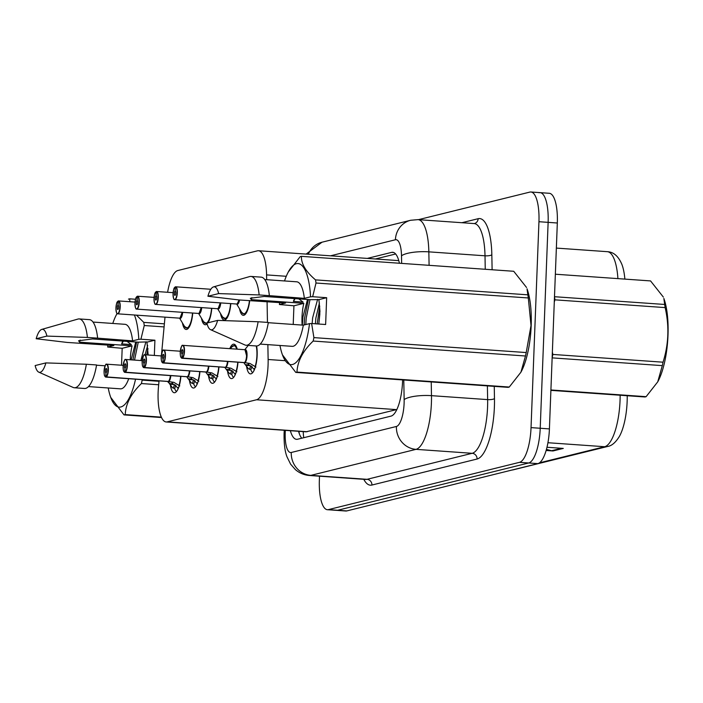 <?xml version="1.0" encoding="UTF-8"?>
<svg xmlns="http://www.w3.org/2000/svg" width="703" height="703" viewBox="0 0 703 703"><rect width="100%" height="100%" fill="white"/><g stroke="black" fill="none" stroke-linecap="round" stroke-linejoin="round"><path stroke-width="1.05" d="M229.776 348.653A17.25 5.413 94 0 1 233.835 344.18A17.25 5.413 94 0 1 237.219 349.171M256.595 345.981A17.25 5.413 94 0 1 257.157 355.314A17.25 5.413 94 0 1 250.453 373.882A17.25 5.413 94 0 1 246.577 366.483M159.045 380.841L158.5 386.624A32.347 10.158 -86 0 0 158.131 392.248A32.347 10.158 -86 0 0 166.163 421.967A32.347 10.158 -86 0 0 167.2 421.87L256.533 399.761A32.347 10.158 -86 0 0 268.133 359.497L267.861 344.628M398.786 260.628L258.493 250.734A32.347 10.158 -86 0 0 257.456 250.83L177.815 270.532A32.347 10.158 -86 0 0 167.613 292.272M166.163 421.967L306.113 431.818L396.844 409.515M165.003 317.158L161.576 353.776M266.674 279.697L266.586 274.899A32.347 10.158 -86 0 0 258.493 250.734M267.456 322.396L267.078 301.684M211.779 308.353A17.25 5.413 94 0 1 207.956 322.791M207.095 323.863A17.25 5.413 94 0 1 205.197 324.751A17.25 5.413 94 0 1 201.471 318.231M230.812 303.643A17.25 5.413 94 0 1 224.231 320.041A17.25 5.413 94 0 1 220.514 313.52M249.706 300.515A17.25 5.413 94 0 1 243.273 315.331A17.25 5.413 94 0 1 239.547 308.81M192.745 313.063A17.25 5.413 94 0 1 186.163 329.461A17.25 5.413 94 0 1 182.437 322.941M199.924 371.623A17.25 5.413 94 0 1 193.334 388.021A17.25 5.413 94 0 1 189.467 380.613M218.958 366.913A17.25 5.413 94 0 1 212.376 383.311A17.25 5.413 94 0 1 208.501 375.903M237.992 362.203A17.25 5.413 94 0 1 231.41 378.592A17.25 5.413 94 0 1 227.544 371.193M180.882 376.333A17.25 5.413 94 0 1 174.3 392.731A17.25 5.413 94 0 1 170.425 385.323M418.478 219.652L529.869 192.086A32.347 10.158 94 0 1 530.906 191.998A32.347 10.158 94 0 1 538.946 221.709L531.037 427.617L540.22 428.259A32.347 10.158 94 0 1 528.682 462.987L337.625 510.264A32.347 10.158 94 0 1 336.588 510.36A32.347 10.158 94 0 0 337.625 510.264L528.682 462.987A32.347 10.158 94 0 0 540.22 428.259L548.129 222.359L540.22 428.259L549.412 428.909A32.347 10.158 94 0 1 537.865 463.629L346.816 510.914A32.347 10.158 94 0 1 345.779 511.002L327.396 509.71A32.347 10.158 94 0 1 319.364 479.991L319.505 476.203M539.06 192.736A32.347 10.158 94 0 1 540.097 192.64A32.347 10.158 94 0 1 548.129 222.359A32.347 10.158 94 0 0 540.097 192.64L549.289 193.29A32.347 10.158 94 0 1 557.321 223.009L549.412 428.909M546.424 449.41L551.574 450.737A8.629 8.146 76.1 0 0 552.989 450.966L563.296 448.417L546.978 447.266M546.117 450.482L552.989 450.966M617.911 278.616A43.129 13.542 -86 0 0 607.33 251.683C613.57 251.955 618.429 256.208 621.9 264.433A37.848 11.881 94 0 1 624.87 279.109M627.225 395.727A37.848 11.881 94 0 1 619.484 436.255C615.687 442.459 611.742 445.86 607.656 446.467A10.782 10.185 -103.9 0 1 604.659 446.721A43.129 13.542 -86 0 0 620.151 395.235M290.365 430.711A32.347 10.158 -86 0 0 296.525 439.331A32.347 10.158 -86 0 0 297.562 439.243L391.017 416.114A32.347 10.158 -86 0 0 402.608 379.919M301.754 438.206A32.347 10.158 94 0 1 298.538 431.282M531.037 427.617A32.347 10.158 94 0 1 519.491 462.337L328.433 509.613A32.347 10.158 94 0 1 327.396 509.71M399.427 263.238A32.347 10.158 -86 0 0 392.705 252.28A32.347 10.158 -86 0 0 391.668 252.368L367.326 258.396M375.499 258.968L395.648 253.985M176.506 391.509A16.169 5.079 94 0 1 174.678 388.574L172.42 387.748A16.169 5.079 -86 0 0 172.42 387.748L168.114 381.474L173.878 382.353L179.783 385.912M168.219 381.421A0.536 0.51 -110.9 0 1 168.289 381.43L168.834 381.518A6.67 2.091 94 0 0 170.82 375.622M105.942 364.611A6.468 2.03 94 0 1 106.733 364.189A6.468 2.03 94 0 1 108.341 370.138A6.468 2.03 94 0 1 106.127 377.054L105.925 376.826A6.257 1.96 -86 0 0 108.069 370.138A6.257 1.96 -86 0 0 106.311 364.409A6.257 1.96 -86 0 0 104.079 371.122A6.257 1.96 -86 0 0 105.749 376.87L105.968 372.783L105.925 376.826M105.749 376.87L168.026 381.465A6.468 2.03 94 0 1 168.026 381.465L167.015 381.342M105.968 372.783A2.153 0.677 94 0 1 105.925 372.783A2.153 0.677 94 0 1 105.388 370.806A2.153 0.677 94 0 1 106.232 368.477A2.153 0.677 94 0 1 106.768 370.463A2.153 0.677 94 0 1 106.021 372.766M178.263 388.478L178.29 387.476A11.863 3.726 -86 0 0 178.755 387.212M171.594 382.001L173.527 384.506L175.776 385.323A11.863 3.726 -86 0 0 177.745 387.564A11.863 3.726 -86 0 0 177.956 387.564L178.29 387.581M177.868 389.357L177.956 387.564M106.127 377.054L168.21 381.421A6.468 2.03 -86 0 0 170.354 375.595A6.468 2.03 94 0 1 168.527 381.219M118.332 300.972L118.086 301.174A6.257 1.96 -86 0 0 115.942 307.861A6.257 1.96 -86 0 0 117.7 313.582A6.257 1.96 -86 0 0 119.932 306.868A6.257 1.96 -86 0 0 118.262 301.13L118.122 305.216A2.153 0.677 94 0 1 118.622 307.193A2.153 0.677 94 0 1 117.788 309.513A2.153 0.677 94 0 1 117.252 307.536A2.153 0.677 94 0 1 117.99 305.225L118.183 305.243M118.262 301.13L118.438 300.928A6.468 2.03 94 0 1 118.596 300.928A6.468 2.03 94 0 1 120.204 306.868A6.468 2.03 94 0 1 117.682 313.828L179.977 318.187A6.468 2.03 94.1 0 1 179.766 318.204A6.468 2.03 -86 0 0 179.977 318.187A6.468 2.03 -86 0 0 182.218 312.325A6.468 2.03 94.1 0 1 179.977 318.187L182.218 312.325M187.235 328.459A16.169 5.079 -86 0 0 187.253 328.459A16.169 5.079 -86 0 0 187.771 328.406A16.169 5.079 -86 0 0 188.509 328.064M187.771 328.406L187.253 328.45M117.99 305.225L118.086 301.174M118.438 300.928L135.038 302.079M195.539 386.799A16.169 5.079 94 0 1 193.712 383.864L191.453 383.038A16.169 5.079 -86 0 0 191.453 383.038L187.429 377.845L187.147 376.764L187.903 376.817M124.976 359.901A6.468 2.03 94 0 1 125.775 359.479A6.468 2.03 94 0 1 127.384 365.428A6.468 2.03 94 0 1 125.16 372.344L187.244 376.711A0.536 0.51 -110.9 0 1 187.332 376.72L192.912 377.634L198.826 381.202M125.16 372.344L124.958 372.115A6.257 1.96 -86 0 0 127.102 365.428A6.257 1.96 -86 0 0 125.354 359.699A6.257 1.96 -86 0 0 123.122 366.412A6.257 1.96 -86 0 0 124.791 372.159L125.002 368.073L124.958 372.115M124.791 372.159L186.049 376.632M125.002 368.073A2.153 0.677 94 0 1 124.958 368.073A2.153 0.677 94 0 1 124.422 366.087A2.153 0.677 94 0 1 125.266 363.767A2.153 0.677 94 0 1 125.802 365.753A2.153 0.677 94 0 1 125.064 368.056M197.297 383.768L197.323 382.766A11.863 3.726 -86 0 0 197.789 382.502M190.627 377.291L192.56 379.796L194.819 380.613A11.863 3.726 -86 0 0 196.778 382.854A11.863 3.726 -86 0 0 196.998 382.854L197.323 382.871M196.902 384.646L196.998 382.854M187.244 376.711A6.468 2.03 -86 0 0 189.397 370.876A6.468 2.03 94 0 1 187.569 376.509M210.496 378.319L210.487 378.328A16.169 5.079 -86 0 1 210.487 378.319L206.462 373.126L206.181 372.054L206.937 372.107M206.295 371.992A0.536 0.51 -110.9 0 1 206.366 372.01L211.946 372.924L217.86 376.492M144.018 355.191A6.468 2.03 94 0 1 144.809 354.769A6.468 2.03 94 0 1 146.417 360.718A6.468 2.03 94 0 1 144.194 367.634L144.001 367.405A6.257 1.96 -86 0 0 146.145 360.718A6.257 1.96 -86 0 0 144.387 354.989A6.257 1.96 -86 0 0 142.155 361.702A6.257 1.96 -86 0 0 143.825 367.449L144.036 363.363L144.001 367.405M143.825 367.449L206.102 372.045M144.036 363.363A2.153 0.677 94 0 1 144.001 363.363A2.153 0.677 94 0 1 143.465 361.377A2.153 0.677 94 0 1 144.3 359.057A2.153 0.677 94 0 1 144.836 361.043A2.153 0.677 94 0 1 144.097 363.346M214.582 382.089A16.169 5.079 94 0 1 212.754 379.154L211.506 378.399L212.605 375.156L213.853 375.903A11.863 3.726 -86 0 0 215.812 378.144A11.863 3.726 -86 0 0 216.032 378.144L216.357 378.161M210.487 378.328L211.506 378.399M216.339 379.058L216.366 378.056A11.863 3.726 -86 0 0 216.832 377.792M209.67 372.572L211.594 375.086L212.605 375.156M215.935 379.936L216.032 378.144M144.194 367.634L206.278 372.001A6.468 2.03 -86 0 0 208.431 366.166A6.468 2.03 94 0 1 206.603 371.799M233.616 377.379A16.169 5.079 94 0 1 231.788 374.444L229.529 373.618A16.169 5.079 -86 0 0 229.529 373.618L225.505 368.416L225.224 367.344L225.979 367.397M163.052 350.481A6.468 2.03 94 0 1 163.843 350.059A6.468 2.03 94 0 1 165.451 355.999A6.468 2.03 94 0 1 163.237 362.924L225.32 367.291A0.536 0.51 -110.9 0 1 225.399 367.3L230.988 368.214L236.893 371.782M163.237 362.924L163.034 362.695A6.257 1.96 -86 0 0 165.179 356.008A6.257 1.96 -86 0 0 163.43 350.279A6.257 1.96 -86 0 0 161.198 356.992A6.257 1.96 -86 0 0 162.859 362.73L163.131 358.653M162.859 362.73L225.136 367.326A6.468 2.03 94 0 1 225.136 367.326L224.125 367.203M163.078 358.653A2.153 0.677 94 0 1 163.034 358.653A2.153 0.677 94 0 1 162.498 356.667A2.153 0.677 94 0 1 163.342 354.347A2.153 0.677 94 0 1 163.878 356.333A2.153 0.677 94 0 1 163.131 358.635L163.034 362.695M235.971 345.885A16.169 5.079 -86 0 0 234.776 345.322A16.169 5.079 -86 0 0 234.758 345.322L235.637 345.384M235.373 374.348L235.4 373.346A11.863 3.726 -86 0 0 235.865 373.082M228.703 367.862L230.637 370.376L232.886 371.184A11.863 3.726 -86 0 0 234.855 373.434A11.863 3.726 -86 0 0 235.066 373.425L235.4 373.451M234.266 345.375L234.776 345.331M234.978 375.226L235.066 373.425M225.32 367.291A6.468 2.03 -86 0 0 227.464 361.456A6.468 2.03 94 0 1 225.637 367.089M252.649 372.669A16.169 5.079 94 0 1 250.822 369.725L248.563 368.908A16.169 5.079 -86 0 0 248.563 368.908L244.539 363.706L244.257 362.634L245.013 362.686M244.372 362.572A0.536 0.51 -110.9 0 1 244.442 362.581L250.022 363.504L255.936 367.071M182.086 345.771A6.468 2.03 94 0 1 182.885 345.349A6.468 2.03 94 0 1 184.494 351.289A6.468 2.03 94 0 1 182.27 358.205L182.068 357.976A6.257 1.96 -86 0 0 184.212 351.298A6.257 1.96 -86 0 0 182.464 345.568A6.257 1.96 -86 0 0 180.232 352.282A6.257 1.96 -86 0 0 181.901 358.02L182.174 353.943M182.27 358.205L244.354 362.581A6.468 2.03 -86 0 0 246.577 355.665A6.468 2.03 -86 0 0 244.969 349.716A6.468 2.03 94 0 1 246.586 355.358A6.468 2.03 94 0 1 244.679 362.379M181.901 358.02L243.159 362.493M182.112 353.934A2.153 0.677 94 0 1 182.068 353.943A2.153 0.677 94 0 1 181.532 351.957A2.153 0.677 94 0 1 182.376 349.637A2.153 0.677 94 0 1 182.912 351.614A2.153 0.677 94 0 1 182.174 353.925L182.068 357.976M254.407 369.637L254.433 368.636A11.863 3.726 -86 0 0 254.899 368.372M246.568 355.665L244.969 349.716L182.885 345.349C182.894 346.781 182.086 341.359 180.223 352.291C180.451 358.302 180.733 356.096 180.899 357.273L181.972 358.258A6.468 2.03 94 0 1 181.242 357.73M247.737 363.152L249.67 365.665L251.929 366.474A11.863 3.726 -86 0 0 253.888 368.724A11.863 3.726 -86 0 0 254.108 368.715L254.433 368.741M254.011 370.507L254.108 368.715M137.375 296.262L137.12 296.464A6.257 1.96 -86 0 0 134.976 303.142A6.257 1.96 -86 0 0 136.733 308.872A6.257 1.96 -86 0 0 138.966 302.158A6.257 1.96 -86 0 0 137.296 296.42L137.164 300.506M137.296 296.42L137.516 296.218A6.468 2.03 94 0 1 137.63 296.218A6.468 2.03 94 0 1 139.238 302.158A6.468 2.03 94 0 1 136.725 309.118L199.011 313.476A6.468 2.03 94.1 0 1 198.808 313.494A6.468 2.03 -86 0 0 199.011 313.476A6.468 2.03 -86 0 0 201.251 307.615A6.468 2.03 94.1 0 1 199.011 313.476L201.251 307.615M137.085 300.506A2.153 0.677 94 0 1 137.12 300.506A2.153 0.677 94 0 1 137.656 302.483A2.153 0.677 94 0 1 136.821 304.803A2.153 0.677 94 0 1 136.285 302.826A2.153 0.677 94 0 1 137.023 300.515L137.217 300.533M206.814 323.696L206.295 323.74A16.169 5.079 -86 0 0 206.295 323.749A16.169 5.079 -86 0 0 206.814 323.696A16.169 5.079 -86 0 0 207.034 323.626M137.023 300.515L137.12 296.464M156.409 291.552L156.163 291.754A6.257 1.96 -86 0 0 154.019 298.432A6.257 1.96 -86 0 0 155.767 304.162A6.257 1.96 -86 0 0 157.999 297.448A6.257 1.96 -86 0 0 156.338 291.71L156.198 295.796M156.338 291.71L156.549 291.508A6.468 2.03 94 0 1 156.664 291.499A6.468 2.03 94 0 1 158.272 297.448A6.468 2.03 94 0 1 155.758 304.408L218.053 308.758A6.468 2.03 94.1 0 1 217.842 308.784A6.468 2.03 -86 0 0 218.053 308.758A6.468 2.03 -86 0 0 220.285 302.905A6.468 2.03 94.1 0 1 218.053 308.758L220.285 302.905M156.119 295.796A2.153 0.677 94 0 1 156.163 295.787A2.153 0.677 94 0 1 156.699 297.773A2.153 0.677 94 0 1 155.855 300.093A2.153 0.677 94 0 1 155.319 298.116A2.153 0.677 94 0 1 156.057 295.805L156.259 295.822M225.848 318.986L225.329 319.03A16.169 5.079 -86 0 0 225.329 319.03A16.169 5.079 -86 0 0 225.848 318.986A16.169 5.079 -86 0 0 226.586 318.644M156.057 295.805L156.163 291.754M175.442 286.842L175.196 287.035A6.257 1.96 -86 0 0 173.052 293.722A6.257 1.96 -86 0 0 174.81 299.452A6.257 1.96 -86 0 0 177.042 292.738A6.257 1.96 -86 0 0 175.372 287L175.232 291.086M175.372 287L175.583 286.798A6.468 2.03 94 0 1 175.706 286.789A6.468 2.03 94 0 1 177.314 292.738A6.468 2.03 94 0 1 174.792 299.698L237.087 304.048A6.468 2.03 94.1 0 1 236.876 304.065A6.468 2.03 -86 0 0 237.087 304.048A6.468 2.03 -86 0 0 239.082 299.953A6.468 2.03 94.1 0 1 237.087 304.048L239.082 299.953M175.161 291.077A2.153 0.677 94 0 1 175.196 291.077A2.153 0.677 94 0 1 175.732 293.063A2.153 0.677 94 0 1 174.898 295.383A2.153 0.677 94 0 1 174.362 293.397A2.153 0.677 94 0 1 175.1 291.095L175.293 291.112M244.345 314.32A16.169 5.079 -86 0 0 244.363 314.32A16.169 5.079 -86 0 0 244.881 314.276A16.169 5.079 -86 0 0 245.619 313.933M175.1 291.095L175.196 287.035M554.491 296.71L664.66 304.461L663.86 298.441A50.678 15.914 94 0 1 658.026 381.307A50.678 15.914 94 0 1 657.885 381.571M663.36 297.097L650.556 280.919L555.352 274.214M664.66 304.461A58.217 18.278 94 0 1 665.143 307.598L554.948 299.838L554.289 302.079M552.365 352.115L552.848 354.435L663.043 362.194C668.685 344.294 669.388 326.095 665.143 307.598M663.043 362.194A58.217 18.278 94 0 1 662.305 365.63L552.145 357.871M550.906 389.972L646.11 396.677L657.736 381.843L662.305 365.63M646.11 396.677A58.217 18.278 94 0 1 645.503 396.852A58.217 18.278 94 0 1 644.897 396.975L550.897 390.358M552.848 354.435A58.217 18.278 94 0 1 552.145 357.713M554.482 296.851A58.217 18.278 94 0 1 554.948 299.838M148.175 355.006L146.909 341.922L138.219 342.168L92.524 338.951L78.587 340.744L79.58 342.159L132.076 345.85L122.181 348.301L121.531 365.235M79.58 342.159A24.377 7.654 94 0 1 80.124 340.05M122.788 341.087L121.645 343.899L123.403 341.122M127.006 341.377L131.364 344.584L121.645 343.899M135.758 341.992L131.136 359.857M130.257 359.795A24.377 7.654 94 0 1 130.266 359.576A24.377 7.654 94 0 1 132.076 345.85M147.683 345.454L145.046 354.787M145.873 341.851L140.864 360.542M142.059 379.646L142.164 380.112A58.217 18.278 94 0 1 141.426 383.548C131.109 393.504 125.705 403.856 125.231 414.594A58.217 18.278 94 0 1 124.018 414.893L110.714 397.371A50.678 15.914 94 0 1 108.227 387.986M135.547 379.189A50.678 15.914 94 0 1 110.714 397.371M128.719 378.715A32.347 10.158 94 0 1 120.45 388.838L88.473 386.588M105.116 365.797L96.548 365.2M74.342 387.757A34.5 10.835 94 0 0 86.372 364.242L96.583 364.962A34.5 10.835 94 0 1 84.553 388.478L74.342 387.757A34.5 10.835 94 0 1 73.138 387.45L38.762 372.142A21.565 6.766 94 0 1 35.15 365.56L45.88 362.906A21.565 6.766 94 0 1 38.762 372.142M86.372 364.242L45.88 362.906M147.99 348.626L146.69 354.901M136.637 342.053L132.902 359.989M125.231 414.594L161.339 417.134M161.523 417.538L124.018 414.893M158.676 384.761L141.426 383.548M142.164 380.112L159.001 381.298M164.089 326.921L144.256 325.524L140.916 339.215L138.799 339.321A50.678 15.914 94 0 0 134.431 315.014M136.47 315.155L143.781 322.387L164.379 323.837M143.781 322.387A58.217 18.278 94 0 1 144.256 325.524M135.521 299.25L129.677 298.837L129.862 301.719M128.464 299.135A58.217 18.278 94 0 1 129.677 298.837M122.181 348.301L107.664 347.027A50.678 15.914 94 0 1 107.919 345.076M112.77 323.45A50.678 15.914 94 0 1 116.54 314.505A50.678 15.914 94 0 1 117.076 313.538M107.664 347.027L113.86 345.489L67.163 342.44L36.178 338.749A21.565 6.766 94 0 1 41.767 329.399L77.954 319.065A34.5 10.835 94 0 1 79.193 318.925L89.404 319.645A34.5 10.835 94 0 1 97.62 338.152L132.603 340.85L138.799 339.321M93.016 322.062L124.993 324.311A32.347 10.158 94 0 1 132.603 340.85M79.193 318.925A34.5 10.835 94 0 1 87.409 337.431L97.62 338.152M41.767 329.399A21.565 6.766 94 0 1 46.908 336.096L87.409 337.431M46.908 336.096L36.178 338.749M138.254 342.168L134.528 360.103M154.326 355.446L154.915 340.199L140.916 339.215M154.915 340.199L147.164 342.115M305.779 324.558L306.218 318.125L309.997 299.663L264.266 296.455L250.33 298.239L251.323 299.654L303.819 303.353L293.933 305.796L293.213 324.452M251.323 299.654A24.377 7.654 94 0 1 251.867 297.554M294.531 298.582L293.388 301.394L295.146 298.626M298.749 298.88L303.107 302.079L293.388 301.394M307.501 299.496L302.905 317.141L302.352 325.094M302.149 325.076A24.377 7.654 94 0 1 302.009 317.079A24.377 7.654 94 0 1 303.819 303.353M319.426 302.958L315.875 318.055L315.392 323.793M317.615 299.346L312.633 317.826L312.15 323.565M526.529 287.465L513.726 271.279L301.42 256.34C301.156 263.81 305.858 271.657 315.524 279.882L527.83 294.829L527.03 288.81A50.678 15.914 94 0 1 531.178 325.603A50.678 15.914 94 0 1 521.195 371.676A50.678 15.914 94 0 1 521.055 371.94M312.659 296.71L326.658 297.703L325.63 324.514L311.631 323.521L313.907 337.616L526.213 352.555L531.02 325.524L528.313 297.967L316.007 283.019L312.659 296.71L310.55 296.815A50.678 15.914 94 0 0 288.292 271.999L300.207 256.639A58.217 18.278 94 0 1 301.42 256.34M526.213 352.555A58.217 18.278 94 0 1 525.475 355.999L313.169 341.052C302.852 351.008 297.448 361.36 296.974 372.098A58.217 18.278 94 0 1 295.761 372.397L282.457 354.866A50.678 15.914 94 0 1 279.97 345.481M296.974 372.098L509.28 387.037L520.914 372.212L525.475 355.999M509.28 387.037A58.217 18.278 94 0 1 508.067 387.344L295.761 372.397M311.631 323.521L309.513 323.626A50.678 15.914 94 0 1 282.457 354.866M313.907 337.616A58.217 18.278 94 0 1 313.169 341.052M309.513 323.626L303.318 325.164A32.347 10.158 94 0 1 292.193 346.342L260.215 344.092M303.318 325.164L268.291 322.695M246.094 345.261A34.5 10.835 94 0 0 258.124 321.746L268.335 322.457A34.5 10.835 94 0 1 256.305 345.973L246.094 345.261A34.5 10.835 94 0 1 244.881 344.953L210.505 329.645A21.565 6.766 94 0 1 206.893 323.055L217.622 320.401A21.565 6.766 94 0 1 210.505 329.645M258.124 321.746L217.622 320.401M309.961 299.671L318.907 299.619L319.953 311.262L318.819 324.03L319.865 313.705M319.733 306.121L317.185 323.916M308.38 299.557L304.592 318.011L304.135 324.962M527.83 294.829A58.217 18.278 94 0 1 528.313 297.967M315.524 279.882A58.217 18.278 94 0 1 316.007 283.019M293.933 305.796L279.407 304.522A50.678 15.914 94 0 1 279.662 302.571M284.513 280.954A50.678 15.914 94 0 1 288.292 271.999M279.407 304.522L285.603 302.993L238.906 299.944L207.921 296.244A21.565 6.766 94 0 1 213.51 286.903L249.697 276.56A34.5 10.835 94 0 1 250.936 276.428L261.147 277.14A34.5 10.835 94 0 1 269.363 295.647L304.346 298.353L310.55 296.815M264.759 279.557L296.736 281.806A32.347 10.158 94 0 1 304.346 298.353M250.936 276.428A34.5 10.835 94 0 1 259.152 294.935L269.363 295.647M213.51 286.903A21.565 6.766 94 0 1 218.651 293.59L259.152 294.935M218.651 293.59L207.921 296.244M326.658 297.703L318.907 299.619M206.102 372.036L206.102 372.036A6.468 2.03 94 0 1 206.102 372.036L205.091 371.913M303.274 431.616A32.347 30.554 76.1 0 0 303.784 437.705M307.167 431.721L167.2 421.87M286.262 276.288L266.586 274.899M285.154 360.692L268.133 359.497M396.492 409.621L256.533 399.761M512.004 470.035A10.782 10.185 76.1 0 0 513.366 469.797L511.705 470.105M539.473 462.846L604.659 446.721L547.927 442.723M537.865 463.629L519.491 462.337M346.816 510.914L328.433 509.613M557.321 223.009L538.946 221.709M561.477 448.286L551.574 450.737M285.348 430.35A21.565 6.766 -86 0 0 285.216 432.74A21.565 6.766 -86 0 0 291.262 452.486L396.413 426.466A21.565 6.766 -86 0 0 404.111 403.311A21.565 6.766 -86 0 0 404.146 399.62L403.786 379.998M431.229 381.931L431.484 395.657A43.129 13.542 94 0 1 431.405 403.047A43.129 13.542 94 0 1 416.009 449.349L310.858 475.369A43.129 13.542 94 0 1 309.478 475.492L365.639 479.446A43.129 13.542 -86 0 0 367.019 479.323L472.17 453.303A43.129 13.542 -86 0 0 487.566 407.002A43.129 13.542 -86 0 0 487.645 399.612L487.39 385.885M494.253 386.369L494.473 398.619A48.516 15.238 94 0 1 477.073 459.024L371.922 485.044A5.387 5.088 76.1 0 0 367.019 479.323L310.858 475.369A21.565 20.369 -103.9 0 1 291.262 452.486M494.473 398.619A5.387 1.397 -1.1 0 1 487.645 399.612L431.484 395.657A21.565 5.571 178.9 0 0 404.146 399.62M371.922 485.044A48.516 15.238 94 0 1 363.785 479.314M461.924 222.71L478.145 218.703A48.516 15.238 94 0 1 491.836 254.811L492.109 269.759M396.413 426.466A21.565 20.369 -103.9 0 0 416.009 449.349L472.17 453.303A5.387 5.088 76.1 0 1 477.073 459.024M474.209 223.58L418.048 219.626A43.129 13.542 94 0 1 428.839 251.85L485.008 255.804A43.129 13.542 -86 0 0 474.209 223.58L474.332 223.572A5.387 5.088 76.1 0 0 478.145 218.703M401.65 263.397L401.51 255.804A21.565 5.571 178.9 0 1 428.839 251.85L429.094 265.321M485.255 269.275L485.008 255.804A5.387 1.397 -1.1 0 0 491.836 254.811M401.51 255.804A21.565 6.766 -86 0 0 395.42 239.758L330.568 255.804M395.42 239.758A21.565 20.369 -103.9 0 1 410.666 220.267L322 242.21L306.13 254.091M308.353 254.24A21.565 20.369 -103.9 0 1 322 242.21M393.715 252.518L391.668 252.368M105.942 377.098A6.468 2.03 94 0 1 105.828 377.098A6.468 2.03 94 0 1 105.099 376.571M180.653 376.316A15.765 4.947 94 0 1 178.922 385.604M175.776 385.323L174.678 388.574M169.739 384.242L173.527 384.506M169.195 383.504L172.894 383.768M173.439 387.819L174.537 384.576M182.675 312.352A6.67 2.091 94.1 0 1 179.66 318.195M118.218 300.981L117.392 301.736C117.102 303.204 117.076 299.742 115.933 307.861C116.478 316.359 117.823 312.993 117.682 313.828A6.468 2.03 94 0 1 116.953 313.31M192.508 313.046A15.765 4.947 94.1 0 1 184.573 326.491L188.114 328.521M189.854 370.912A6.67 2.091 94 0 1 187.868 376.808M124.985 372.388A6.468 2.03 94 0 1 124.862 372.388A6.468 2.03 94 0 1 124.132 371.861M199.687 371.606A15.765 4.947 94 0 1 197.965 380.894M194.819 380.613L193.712 383.864M188.773 379.532L192.56 379.796M188.228 378.794L191.937 379.058M192.473 383.109L193.571 379.866M208.888 366.201A6.67 2.091 94 0 1 206.91 372.098M144.018 367.678A6.468 2.03 94 0 1 143.904 367.678A6.468 2.03 94 0 1 143.175 367.151M218.73 366.896A15.765 4.947 94 0 1 216.999 376.184M213.853 375.903L212.754 379.154M207.816 374.822L211.594 375.086M207.262 374.084L210.97 374.348M227.93 361.491A6.67 2.091 94 0 1 225.944 367.388M163.052 362.968A6.468 2.03 94 0 1 162.938 362.968A6.468 2.03 94 0 1 162.208 362.44M230.391 348.697L231.841 346.895A15.765 4.947 94 0 1 236.744 349.145M237.763 362.186A15.765 4.947 94 0 1 236.032 371.474M232.886 371.184L231.788 374.444M226.849 370.112L230.637 370.376M226.304 369.374L230.013 369.637M230.549 373.688L231.647 370.446M244.855 349.716A6.67 2.091 94 0 1 247.052 354.707A6.67 2.091 94 0 1 244.978 362.678M182.095 358.249A6.468 2.03 94 0 1 181.972 358.258L244.055 362.625M256.2 345.973A15.765 4.947 94 0 1 255.075 366.764M251.929 366.474L250.822 369.725M245.883 365.393L249.67 365.665M245.338 364.664L249.047 364.927M249.583 368.978L250.681 365.736M201.717 307.642A6.67 2.091 94.1 0 1 198.694 313.485M137.252 296.271L136.426 297.026C136.136 298.494 136.118 295.023 134.967 303.151C135.512 311.649 136.865 308.283 136.725 309.118A6.468 2.03 94 0 1 135.995 308.591M211.55 308.336A15.765 4.947 94.1 0 1 203.606 321.781L207.077 323.802M220.751 302.931A6.67 2.091 94.1 0 1 217.728 308.775M156.286 291.56L155.468 292.316C155.178 293.784 155.152 290.313 154.001 298.441C154.546 306.93 155.899 303.573 155.758 304.408A6.468 2.03 94 0 1 155.029 303.881M230.584 303.626A15.765 4.947 94.1 0 1 222.649 317.071L226.19 319.092M239.547 299.988A6.67 2.091 94.1 0 1 236.77 304.065M175.328 286.85L174.502 287.606C174.212 289.074 174.186 285.603 173.043 293.731C173.588 302.22 174.942 298.863 174.792 299.698A6.468 2.03 94 0 1 174.072 299.17M249.46 300.576A15.765 4.947 94.1 0 1 241.683 312.36L244.363 314.32M298.96 431.308L299.302 433.707M607.656 446.467L513.366 469.797M607.33 251.683L556.363 248.089M284.258 430.28L284.091 433.347C283.907 443.681 284.891 451.537 287.035 456.924L290.62 464.191L295.383 469.613C299.443 473.101 304.144 475.061 309.478 475.492M530.906 191.998L540.097 192.64M418.048 219.626L410.666 220.267M123.183 365.349L106.733 364.189C106.751 365.622 105.942 360.2 104.07 371.131C104.308 377.142 104.589 374.936 104.747 376.123L105.828 377.098L167.912 381.474M167.736 381.457L168.395 382.555M179.581 318.187L184.573 326.491M142.217 360.639L125.775 359.479C125.784 360.911 124.976 355.49 123.113 366.421C123.341 372.432 123.623 370.226 123.79 371.412L124.862 372.388L186.945 376.755M186.77 376.746L187.429 377.845M161.251 355.929L144.809 354.769C144.818 356.201 144.018 350.779 142.147 361.711C142.384 367.722 142.656 365.516 142.823 366.702L143.904 367.678L205.988 372.045M205.803 372.036L206.462 373.126M180.293 351.219L163.843 350.059C163.861 351.491 163.052 346.069 161.18 357.001C161.418 363.012 161.699 360.806 161.857 361.983L162.938 362.968L225.022 367.335M231.841 346.895L234.776 345.322M224.846 367.326L225.505 368.416M243.879 362.616L244.539 363.706M244.776 349.707L248.264 345.41M137.48 296.218L154.071 297.369M198.615 313.476L203.606 321.781M156.514 291.508L173.114 292.659M217.658 308.766L222.649 317.071M175.548 286.798L210.83 289.267M236.691 304.056L241.683 312.36M658.026 381.307L657.736 381.843M116.54 314.505L116.83 313.969M521.195 371.676L520.914 372.212"/></g></svg>
